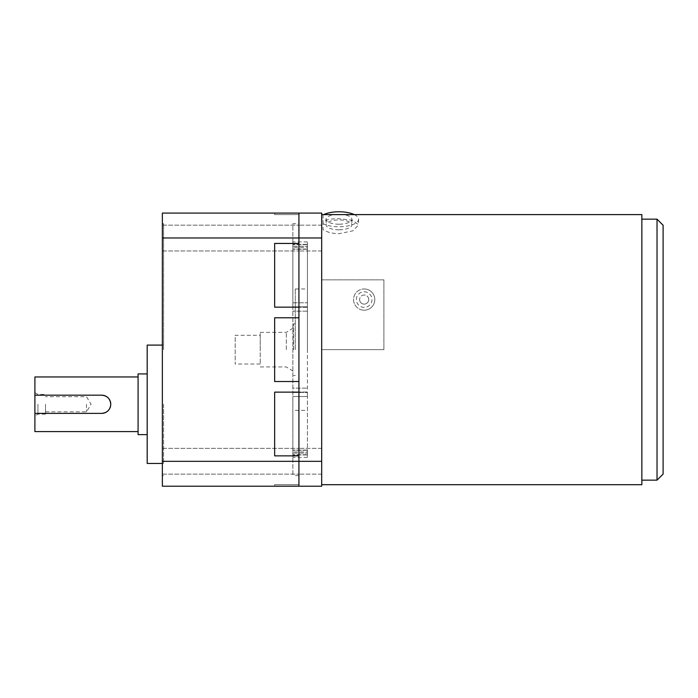 <?xml version="1.0" encoding="UTF-8"?>
<svg xmlns="http://www.w3.org/2000/svg" width="698" height="698" viewBox="0 0 698 698"><rect width="100%" height="100%" fill="white"/><g stroke="black" fill="none" stroke-linecap="round" stroke-linejoin="round"><path stroke-width="0.52" stroke-dasharray="3.49 2.62" d="M45.518 404.273L45.518 414.141L45.518 404.273M86.491 404.273L86.491 411.864L86.491 404.273M37.936 404.273L37.936 414.141L37.936 404.273M34.9 431.591L34.9 376.964M298.927 461.238L298.927 448.343L298.927 461.238M162.364 461.238L162.364 448.343L162.364 461.238M298.927 238.062L298.927 225.166L298.927 238.062M162.364 238.062L162.364 225.166L162.364 238.062M138.082 434.627L138.082 373.927M147.191 463.455L147.191 345.1M163.576 404.273L163.576 463.455L163.576 404.273M162.364 349.654L162.364 223.709L162.364 349.654M163.576 349.654L163.576 223.709L163.576 349.654M321.691 461.334L162.364 461.334L162.364 486.218L298.927 486.218L298.927 213.082L274.646 213.082L298.927 213.082L298.927 237.974L321.691 237.974L321.691 213.082L162.364 213.082L162.364 237.974L298.927 237.974L298.927 486.218L321.691 486.218L321.691 349.654L383.9 349.654L321.691 349.654L321.691 484.7L321.691 237.974M274.646 307.164L298.927 307.164L298.927 243.436L274.646 243.436L274.646 307.164L274.646 243.436L298.927 243.436L274.646 243.436L274.646 307.164L298.927 307.164L274.646 307.164M274.646 317.782L298.927 317.782L298.927 381.518L274.646 381.518L274.646 317.782L274.646 381.518L298.927 381.518L274.646 381.518L274.646 317.782L298.927 317.782L274.646 317.782M274.646 455.864L298.927 455.864L298.927 392.136L274.646 392.136L274.646 455.864L274.646 392.136L298.927 392.136L274.646 392.136L274.646 455.864L298.927 455.864L274.646 455.864M274.646 486.218L274.646 484.7L274.646 486.218L274.646 484.7L274.646 486.218L274.646 484.7L274.646 486.218L298.927 486.218M34.9 404.273L34.9 415.895L34.9 404.273M138.082 404.273L138.082 376.964L138.082 404.273M147.191 404.273L147.191 373.927L147.191 404.273M162.364 461.334L162.364 237.974M101.664 395.173L34.9 395.173M110.589 406.07A9.1 9.1 0 0 0 110.773 404.273M34.9 413.382L101.664 413.382M274.646 484.7L298.927 484.7L274.646 484.7M274.646 214.6L274.646 213.082L274.646 214.6L298.927 214.6L274.646 214.6L274.646 213.082L274.646 214.6L298.927 214.6L274.646 214.6L274.646 213.082L274.646 214.6L298.927 214.6L274.646 214.6M364.173 291.773A7.8 7.8 0 0 1 371.982 299.573A7.8 7.8 0 0 1 364.173 307.382A7.8 7.8 0 0 1 356.373 299.573A7.8 7.8 0 0 1 364.173 291.773M364.173 310.2A10.618 10.618 0 0 0 374.8 299.573A10.618 10.618 0 0 0 364.173 288.955A10.618 10.618 0 0 1 374.8 299.573A10.618 10.618 0 0 1 364.173 310.2A10.618 10.618 0 0 1 353.554 299.573A10.618 10.618 0 0 1 364.173 288.955A10.618 10.618 0 0 0 353.554 299.573A10.618 10.618 0 0 0 364.173 310.2A10.618 10.618 0 0 1 353.554 299.573A10.618 10.618 0 0 1 364.173 288.955M260.232 335.284L260.232 364.024L260.232 335.284L235.2 335.284L235.2 364.024L235.2 335.284M260.232 364.024L235.2 364.024M293.614 349.654L293.614 323.855L293.614 349.654M295.28 349.654L295.28 288.955L295.28 349.654M286.328 349.654L286.328 332.353L286.328 349.654M260.232 349.654L260.232 332.353L260.232 349.654M338.984 229.816A12.896 4.938 0 0 1 326.088 224.887A12.896 4.938 0 0 1 338.984 219.949A12.896 4.938 0 0 1 351.879 224.887A12.896 4.938 0 0 1 338.984 229.816M338.984 224.215A12.896 4.938 0 0 1 326.088 219.277A12.896 4.938 0 0 1 338.984 214.338A12.896 4.938 0 0 1 351.879 219.277A12.896 4.938 0 0 1 338.984 224.215M354.287 214.6A19.57 7.495 0 0 1 358.563 219.277A19.57 7.495 0 0 1 338.984 226.763A19.57 7.495 0 0 1 323.052 223.63L323.052 229.677C327.039 232.207 332.353 233.542 338.984 233.69L352.83 230.837L358.563 224.887L352.83 220.245L338.984 218.71C332.353 218.692 327.039 219.451 323.052 220.978L323.052 229.677M292.855 396.534L292.855 457.382L292.855 396.534L307.425 396.534L307.425 454.686L307.425 392.023L307.425 396.534L292.855 396.534M307.425 389.222L307.425 311.168L307.425 389.222M292.855 388.14L292.855 307.277L292.855 388.14L307.425 388.14L292.855 388.14M307.425 310.078L307.425 306.815L307.425 310.078M292.855 306.815L292.855 241.918L292.855 307.277L292.855 306.815L307.425 306.815L307.425 244.623L307.425 306.815L292.855 306.815M321.691 238.062L321.691 225.166L321.691 238.062M321.691 461.238L321.691 448.343L321.691 461.238M298.927 223.709L298.927 475.591L298.927 223.709L292.855 223.709L292.855 475.591L292.855 223.709M298.927 475.591L292.855 475.591M641.855 480.145L641.855 219.155L641.855 480.145M321.691 279.854L383.9 279.854L383.9 349.654L383.9 279.854L321.691 279.854M298.927 349.654L298.927 217.034L298.927 349.654M323.052 223.63L323.052 214.923A19.57 7.495 0 0 1 323.689 214.6M641.855 214.6L641.855 484.7M307.425 454.686L307.425 451.946L307.425 454.948L292.855 454.686L307.425 454.686M307.425 451.946L307.425 457.382L307.425 450.079L307.425 451.946L292.855 451.946L307.425 451.946M307.425 244.623L307.425 247.354L307.425 244.352L292.855 244.623L307.425 244.623M307.425 247.354L307.425 241.918L307.425 249.221L307.425 247.354L292.855 247.354L307.425 247.354M307.425 349.654L307.425 288.955L307.425 349.654M657.027 219.155L657.027 480.145M663.1 474.073L663.1 225.227M323.052 214.923L323.052 220.978M368.727 299.573A4.554 4.554 0 0 0 364.173 295.027A4.554 4.554 0 0 0 359.618 299.573A4.554 4.554 0 0 1 364.173 295.027A4.554 4.554 0 0 1 368.727 299.573A4.554 4.554 0 0 1 364.173 304.127A4.554 4.554 0 0 1 359.618 299.573A4.554 4.554 0 0 0 364.173 304.127A4.554 4.554 0 0 0 368.727 299.573M307.425 307.277L292.855 307.277L307.425 307.277M292.855 453.072L307.425 453.072L292.855 453.072M307.425 450.28L292.855 450.28L307.425 450.28M307.425 392.023L292.855 392.023L307.425 392.023M292.855 392.485L307.425 392.485L292.855 392.485M307.425 311.168L292.855 311.168L307.425 311.168M292.855 302.775L307.425 302.775L292.855 302.775M292.855 246.228L307.425 246.228L292.855 246.228M307.425 249.02L292.855 249.02L307.425 249.02M45.518 411.864L86.491 411.864L91.054 404.273L86.491 396.691L45.518 396.691M34.9 392.66L37.936 394.414L45.518 394.414M162.364 448.343L298.927 448.343L162.364 448.343M162.364 225.166L298.927 225.166L162.364 225.166M162.364 463.455L163.576 463.455M163.576 223.709L162.364 223.709M163.576 475.591L162.364 475.591M162.364 345.1L163.576 345.1M162.364 474.134L298.927 474.134L162.364 474.134M162.364 250.957L298.927 250.957L162.364 250.957M45.518 414.141L37.936 414.141L34.9 415.895M293.614 375.445L295.28 375.445M260.232 366.947L286.328 366.947L293.614 371.502M326.088 219.277L326.088 224.887M358.563 219.277L358.563 224.887M321.691 225.166L298.927 225.166L321.691 225.166M321.691 448.343L298.927 448.343L321.691 448.343M295.28 410.345L307.425 410.345M307.425 457.382L292.855 457.382M307.425 241.918L292.855 241.918M295.28 288.955L307.425 288.955M321.691 474.134L298.927 474.134L321.691 474.134M321.691 250.957L298.927 250.957L321.691 250.957M307.425 244.352L292.855 244.352L307.425 244.352M307.425 249.221L292.855 249.221L307.425 249.221M307.425 450.079L292.855 450.079L307.425 450.079M307.425 454.948L292.855 454.948L307.425 454.948M351.879 219.277L351.879 224.887M260.232 332.353L286.328 332.353L293.614 327.798M293.614 323.855L295.28 323.855"/><path stroke-width="1.05" d="M138.082 376.964L34.9 376.964L34.9 395.173L101.664 395.173C107.204 395.714 110.24 398.75 110.773 404.273C110.24 409.813 107.204 412.841 101.664 413.382L34.9 413.382L34.9 431.591L138.082 431.591M147.191 373.927L138.082 373.927L138.082 434.627L147.191 434.627M162.364 345.1L147.191 345.1L147.191 463.455L162.364 463.455M298.927 486.218L274.646 486.218L298.927 486.218L298.927 461.334L298.927 486.218L321.691 486.218L321.691 237.974L298.927 237.974L298.927 243.436L274.646 243.436L274.646 307.164L298.927 307.164L298.927 317.782L274.646 317.782L274.646 381.518L298.927 381.518L298.927 392.136L274.646 392.136L274.646 455.864L298.927 455.864L298.927 461.334L321.691 461.334M321.691 237.974L321.691 213.082L298.927 213.082L298.927 237.974L162.364 237.974L162.364 213.082L298.927 213.082L298.927 461.334L162.364 461.334L162.364 486.218L274.646 486.218M34.9 395.173L34.9 413.382M162.364 237.974L162.364 461.334M101.664 413.382A9.1 9.1 0 0 0 110.589 406.07M110.773 404.273A9.1 9.1 0 0 0 101.664 395.173M323.689 214.6A19.57 7.495 0 0 1 338.984 211.782A19.57 7.495 0 0 1 354.287 214.6M657.027 219.155L663.1 225.227L663.1 474.073L657.027 480.145L657.027 219.155L641.855 219.155M657.027 480.145L641.855 480.145M321.691 484.7L641.855 484.7L641.855 214.6L321.691 214.6"/></g></svg>
